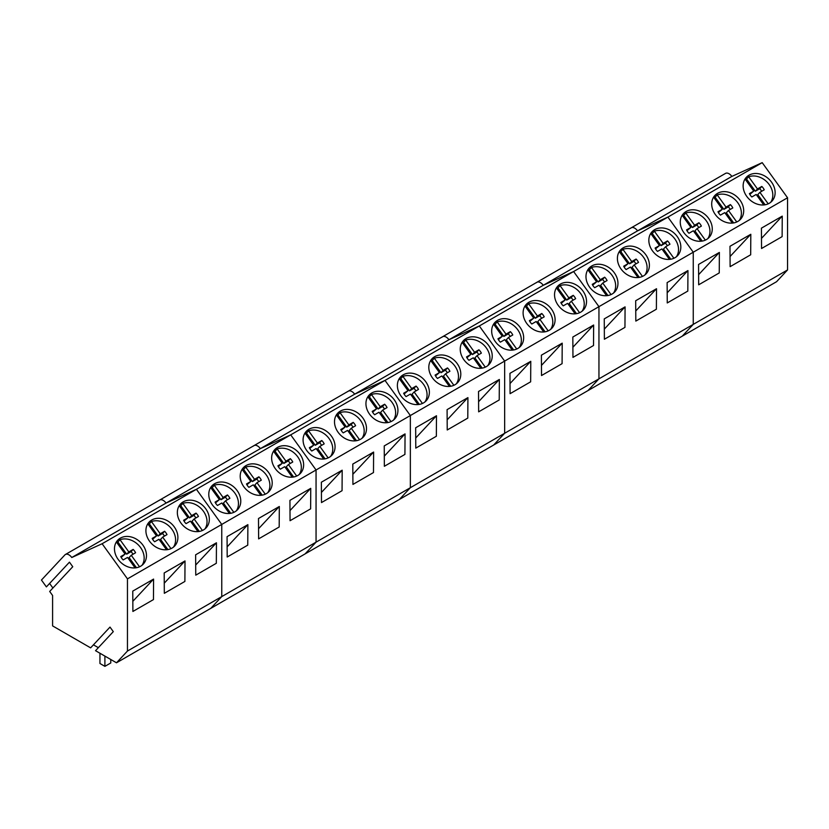 <?xml version="1.0" encoding="UTF-8"?>
<svg xmlns="http://www.w3.org/2000/svg" width="829" height="829" viewBox="0 0 829 829"><rect width="100%" height="100%" fill="white"/><g stroke="black" fill="none" stroke-linecap="round" stroke-linejoin="round"><path stroke-width="1.24" d="M104.9 656.102L104.9 666.35L110.775 662.962L110.775 659.49M104.9 666.35L99.946 663.501L99.946 653.242M761.696 191.292A9.005 7.243 43 0 0 759.685 188.743L761.81 186.452L757.468 188.95L748.66 176.753C753.219 175.24 757.934 175.893 762.825 178.712A17.502 14.072 -137 0 1 770.68 202.328M745.395 179.51A17.502 14.072 -137 0 1 746.535 179.033L748.66 176.753M761.81 186.452A9.005 7.243 -137 0 1 764.234 189.81L759.903 192.328L768.203 203.83M745.022 179.002L753.748 191.095L749.416 193.613A9.005 7.243 -137 0 0 751.841 196.96L756.183 194.473L763.747 204.95M753.748 191.095L749.83 194.421M759.903 192.328L757.768 194.608L765.105 204.784M757.468 188.95L755.333 191.23L759.685 188.743M755.333 191.23L746.535 179.033M730.256 209.436A9.005 7.243 43 0 0 728.245 206.887L730.38 204.608L726.028 207.095L717.23 194.898C721.779 193.395 726.505 194.048 731.396 196.856A17.502 14.072 -137 0 1 739.24 220.483M713.956 197.654A17.502 14.072 -137 0 1 715.095 197.178L717.23 194.898M730.38 204.608A9.005 7.243 -137 0 1 732.795 207.955L728.463 210.473L736.774 221.985M713.593 197.147L722.318 209.24L717.987 211.758A9.005 7.243 -137 0 0 720.401 215.115L724.753 212.618L732.318 223.105M722.318 209.24L718.401 212.566M728.463 210.473L726.339 212.763L733.675 222.928M726.028 207.095L723.904 209.385L728.245 206.887M723.904 209.385L715.095 197.178M698.826 227.581A9.005 7.243 43 0 0 696.816 225.032L698.951 222.752L694.598 225.25L685.79 213.043A17.502 14.072 -137 0 1 699.956 215.001A17.502 14.072 -137 0 1 707.811 238.628M682.526 215.809A17.502 14.072 -137 0 1 683.666 215.333L685.79 213.043M698.951 222.752A9.005 7.243 -137 0 1 701.365 226.11L697.034 228.628L705.334 240.13M682.163 215.302L690.889 227.384L686.557 229.902A9.005 7.243 -137 0 0 688.972 233.26L693.324 230.763L700.888 241.249M690.889 227.384L686.961 230.711M697.034 228.628L694.909 230.908L702.246 241.073M694.598 225.25L692.464 227.529L696.816 225.032M692.464 227.529L683.666 215.333M667.397 245.726A9.005 7.243 43 0 0 665.386 243.187L667.511 240.897L663.169 243.394L654.361 231.198A17.502 14.072 -137 0 1 668.526 233.146A17.502 14.072 -137 0 1 676.381 256.772M651.097 233.954A17.502 14.072 -137 0 1 652.236 233.477L654.361 231.198M667.511 240.897A9.005 7.243 -137 0 1 669.936 244.254L665.604 246.773L673.904 258.275M650.724 233.446L659.449 245.539L655.117 248.058A9.005 7.243 -137 0 0 657.542 251.405L661.884 248.918L669.449 259.394M659.449 245.539L655.532 248.855M665.604 246.773L663.469 249.052L670.806 259.228M663.169 243.394L661.034 245.674L665.386 243.187M661.034 245.674L652.236 233.477M635.957 263.881A9.005 7.243 43 0 0 633.947 261.332L636.081 259.052L631.729 261.539L622.931 249.342A17.502 14.072 -137 0 1 637.097 251.301A17.502 14.072 -137 0 1 644.941 274.927M619.657 252.099A17.502 14.072 -137 0 1 620.797 251.622L622.931 249.342M636.081 259.052A9.005 7.243 -137 0 1 638.496 262.399L634.164 264.917L642.475 276.43M619.294 251.591L628.019 263.684L623.688 266.202A9.005 7.243 -137 0 0 626.102 269.56L630.454 267.062L638.019 277.539M628.019 263.684L624.102 267.011M634.164 264.917L632.04 267.197L639.377 277.373M631.729 261.539L629.605 263.819L633.947 261.332M629.605 263.819L620.797 251.622M604.528 282.026A9.005 7.243 43 0 0 602.517 279.477L604.652 277.197L600.3 279.684L591.491 267.487A17.502 14.072 -137 0 1 605.657 269.446A17.502 14.072 -137 0 1 613.512 293.072M588.227 270.244A17.502 14.072 -137 0 1 589.367 269.777L591.491 267.487M604.652 277.197A9.005 7.243 -137 0 1 607.066 280.544L602.735 283.062L611.035 294.575M587.865 269.736L596.59 281.829L592.258 284.347A9.005 7.243 -137 0 0 594.673 287.704L599.025 285.207L606.59 295.694M596.59 281.829L592.662 285.155M602.735 283.062L600.611 285.352L607.947 295.518M600.3 279.684L598.165 281.974L602.517 279.477M598.165 281.974L589.367 269.777M573.088 300.171A9.005 7.243 43 0 0 571.088 297.621L573.212 295.342L568.86 297.839L560.062 285.642A17.502 14.072 -137 0 1 574.228 287.59A17.502 14.072 -137 0 1 582.082 311.217M556.798 288.399A17.502 14.072 -137 0 1 557.938 287.922L560.062 285.642M573.212 295.342A9.005 7.243 -137 0 1 575.637 298.699L571.305 301.217L579.606 312.72M556.425 287.891L565.15 299.984L560.818 302.502A9.005 7.243 -137 0 0 563.243 305.849L567.585 303.362L575.15 313.839M565.15 299.984L561.233 303.3M571.305 301.217L569.171 303.497L576.507 313.663M568.86 297.839L566.735 300.119L571.088 297.621M566.735 300.119L557.938 287.922M541.658 318.326A9.005 7.243 43 0 0 539.648 315.776L541.783 313.486L537.43 315.984L528.633 303.787A17.502 14.072 -137 0 1 542.798 305.735A17.502 14.072 -137 0 1 550.643 329.362M525.358 306.543A17.502 14.072 -137 0 1 526.498 306.067L528.633 303.787M541.783 313.486A9.005 7.243 -137 0 1 544.197 316.844L539.866 319.362L548.176 330.864M524.995 306.036L533.721 318.129L529.389 320.647A9.005 7.243 -137 0 0 531.803 323.994L536.156 321.507L543.72 331.983M533.721 318.129L529.804 321.455M539.866 319.362L537.741 321.642L545.078 331.818M537.43 315.984L535.306 318.263L539.648 315.776M535.306 318.263L526.498 306.067M510.229 336.47A9.005 7.243 43 0 0 508.218 333.921L510.353 331.641L506.001 334.128L497.193 321.932A17.502 14.072 -137 0 1 511.358 323.89A17.502 14.072 -137 0 1 519.213 347.517M493.929 324.688A17.502 14.072 -137 0 1 495.068 324.212L497.193 321.932M510.353 331.641A9.005 7.243 -137 0 1 512.768 334.989L508.436 337.507L516.736 349.019M493.566 324.18L502.291 336.273L497.96 338.792A9.005 7.243 -137 0 0 500.374 342.149L504.726 339.652L512.291 350.139M502.291 336.273L498.364 339.6M508.436 337.507L506.312 339.797L513.648 349.962M506.001 334.128L503.866 336.419L508.218 333.921M503.866 336.419L495.068 324.212M478.789 354.615A9.005 7.243 43 0 0 476.789 352.066L478.913 349.786L474.561 352.284L465.763 340.077A17.502 14.072 -137 0 1 479.929 342.035A17.502 14.072 -137 0 1 487.784 365.662M462.499 342.843A17.502 14.072 -137 0 1 463.639 342.367L465.763 340.077M478.913 349.786A9.005 7.243 -137 0 1 481.338 353.144L477.007 355.662L485.307 367.164M462.126 342.336L470.851 354.418L466.52 356.936A9.005 7.243 -137 0 0 468.945 360.294L473.286 357.796L480.851 368.283M470.851 354.418L466.934 357.745M477.007 355.662L474.872 357.941L482.209 368.107M474.561 352.284L472.437 354.563L476.789 352.066M472.437 354.563L463.639 342.367M447.359 372.76A9.005 7.243 43 0 0 445.349 370.221L447.484 367.931L443.132 370.428L434.334 358.232A17.502 14.072 -137 0 1 448.499 360.18A17.502 14.072 -137 0 1 456.344 383.806M431.059 360.988A17.502 14.072 -137 0 1 432.199 360.511L434.334 358.232M447.484 367.931A9.005 7.243 -137 0 1 449.898 371.288L445.567 373.806L453.877 385.309M430.697 360.48L439.422 372.573L435.09 375.091A9.005 7.243 -137 0 0 437.505 378.438L441.857 375.951L449.422 386.428M439.422 372.573L435.505 375.889M445.567 373.806L443.442 376.086L450.779 386.262M443.132 370.428L441.007 372.708L445.349 370.221M441.007 372.708L432.199 360.511M415.93 390.915A9.005 7.243 43 0 0 413.92 388.366L416.054 386.086L411.702 388.573L402.894 376.376A17.502 14.072 -137 0 1 417.06 378.335A17.502 14.072 -137 0 1 424.914 401.961M399.63 379.133A17.502 14.072 -137 0 1 400.77 378.656L402.894 376.376M416.054 386.086A9.005 7.243 -137 0 1 418.469 389.433L414.137 391.951L422.438 403.454M399.267 378.625L407.992 390.718L403.661 393.236A9.005 7.243 -137 0 0 406.075 396.594L410.428 394.096L417.992 404.573M407.992 390.718L404.065 394.044M414.137 391.951L412.013 394.231L419.35 404.407M411.702 388.573L409.567 390.853L413.92 388.366M409.567 390.853L400.77 378.656M384.49 409.06A9.005 7.243 43 0 0 382.49 406.511L384.615 404.231L380.262 406.718L371.465 394.521A17.502 14.072 -137 0 1 385.63 396.48A17.502 14.072 -137 0 1 393.485 420.106M368.2 397.278A17.502 14.072 -137 0 1 369.34 396.801L371.465 394.521M384.615 404.231A9.005 7.243 -137 0 1 387.039 407.578L382.708 410.096L391.008 421.609M367.827 396.77L376.553 408.863L372.221 411.381A9.005 7.243 -137 0 0 374.646 414.738L378.988 412.241L386.552 422.728M376.553 408.863L372.635 412.189M382.708 410.096L380.573 412.386L387.91 422.552M380.262 406.718L378.138 409.008L382.49 406.511M378.138 409.008L369.34 396.801M353.061 427.204A9.005 7.243 43 0 0 351.05 424.655L353.185 422.375L348.833 424.873L340.035 412.676A17.502 14.072 -137 0 1 354.201 414.624A17.502 14.072 -137 0 1 362.045 438.251M336.761 415.433A17.502 14.072 -137 0 1 337.9 414.956L340.035 412.676M353.185 422.375A9.005 7.243 -137 0 1 355.6 425.733L351.268 428.251L359.579 439.753M336.398 414.925L345.123 427.018L340.792 429.536A9.005 7.243 -137 0 0 343.206 432.883L347.558 430.396L355.123 440.873M345.123 427.018L341.206 430.334M351.268 428.251L349.144 430.531L356.48 440.696M348.833 424.873L346.709 427.153L351.05 424.655M346.709 427.153L337.9 414.956M321.631 445.36A9.005 7.243 43 0 0 319.621 442.81L321.756 440.52L317.403 443.018L308.595 430.821A17.502 14.072 -137 0 1 322.761 432.769A17.502 14.072 -137 0 1 330.616 456.396M305.331 433.577A17.502 14.072 -137 0 1 306.471 433.101L308.595 430.821M321.756 440.52A9.005 7.243 -137 0 1 324.17 443.878L319.839 446.396L328.139 457.898M304.968 433.07L313.694 445.163L309.362 447.681A9.005 7.243 -137 0 0 311.777 451.028L316.129 448.541L323.693 459.017M313.694 445.163L309.766 448.489M319.839 446.396L317.714 448.676L325.051 458.851M317.403 443.018L315.269 445.297L319.621 442.81M315.269 445.297L306.471 433.101M290.191 463.504A9.005 7.243 43 0 0 288.191 460.955L290.316 458.675L285.964 461.162L277.166 448.966A17.502 14.072 -137 0 1 291.331 450.924A17.502 14.072 -137 0 1 299.186 474.551M273.902 451.722A17.502 14.072 -137 0 1 275.041 451.245L277.166 448.966M290.316 458.675A9.005 7.243 -137 0 1 292.741 462.022L288.409 464.541L296.709 476.053M273.529 451.214L282.254 463.307L277.922 465.825A9.005 7.243 -137 0 0 280.347 469.183L284.689 466.686L292.254 477.172M282.254 463.307L278.337 466.634M288.409 464.541L286.274 466.831L293.611 476.996M285.964 461.162L283.839 463.452L288.191 460.955M283.839 463.452L275.041 451.245M258.762 481.649A9.005 7.243 43 0 0 256.752 479.1L258.886 476.82L254.534 479.317L245.736 467.11A17.502 14.072 -137 0 1 259.902 469.069A17.502 14.072 -137 0 1 267.746 492.695M242.462 469.877A17.502 14.072 -137 0 1 243.602 469.401L245.736 467.11M258.886 476.82A9.005 7.243 -137 0 1 261.301 480.167L256.969 482.696L265.28 494.198M242.099 469.369L250.824 481.452L246.493 483.97A9.005 7.243 -137 0 0 248.907 487.328L253.259 484.83L260.824 495.317M250.824 481.452L246.907 484.778M256.969 482.696L254.845 484.975L262.182 495.141M254.534 479.317L252.41 481.597L256.752 479.1M252.41 481.597L243.602 469.401M227.333 499.794A9.005 7.243 43 0 0 225.322 497.245L227.457 494.965L223.105 497.462L214.296 485.266A17.502 14.072 -137 0 1 228.462 487.214A17.502 14.072 -137 0 1 236.317 510.84M211.032 488.022A17.502 14.072 -137 0 1 212.172 487.545L214.296 485.266M227.457 494.965A9.005 7.243 -137 0 1 229.871 498.322L225.54 500.84L233.84 512.343M210.67 487.514L219.384 499.607L215.063 502.125A9.005 7.243 -137 0 0 217.478 505.472L221.83 502.985L229.395 513.462M219.384 499.607L215.467 502.923M225.54 500.84L223.415 503.12L230.752 513.286M223.105 497.462L220.97 499.742L225.322 497.245M220.97 499.742L212.172 487.545M195.893 517.949A9.005 7.243 43 0 0 193.893 515.4L196.017 513.12L191.665 515.607L182.867 503.41A17.502 14.072 -137 0 1 197.033 505.369A17.502 14.072 -137 0 1 204.887 528.995M179.603 506.167A17.502 14.072 -137 0 1 180.743 505.69L182.867 503.41M196.017 513.12A9.005 7.243 -137 0 1 198.442 516.467L194.11 518.985L202.411 530.487M179.23 505.659L187.955 517.752L183.623 520.27A9.005 7.243 -137 0 0 186.048 523.627L190.39 521.13L197.955 531.607M187.955 517.752L184.038 521.078M194.11 518.985L191.976 521.265L199.312 531.441M191.665 515.607L189.54 517.887L193.893 515.4M189.54 517.887L180.743 505.69M164.463 536.094A9.005 7.243 43 0 0 162.453 533.544L164.588 531.265L160.235 533.752L151.438 521.555A17.502 14.072 -137 0 1 165.603 523.513A17.502 14.072 -137 0 1 173.448 547.14M148.163 524.311A17.502 14.072 -137 0 1 149.303 523.835L151.438 521.555M164.588 531.265A9.005 7.243 -137 0 1 167.002 534.612L162.671 537.13L170.971 548.643M147.8 523.804L156.526 535.897L152.194 538.415A9.005 7.243 -137 0 0 154.608 541.772L158.961 539.275L166.525 549.762M156.526 535.897L152.609 539.223M162.671 537.13L160.546 539.42L167.883 549.586M160.235 533.752L158.111 536.042L162.453 533.544M158.111 536.042L149.303 523.835M133.034 554.238A9.005 7.243 43 0 0 131.023 551.689L133.148 549.409L128.806 551.907L119.998 539.71A17.502 14.072 -137 0 1 134.163 541.658A17.502 14.072 -137 0 1 142.018 565.285M116.734 542.467A17.502 14.072 -137 0 1 117.873 541.99L119.998 539.71M133.148 549.409A9.005 7.243 -137 0 1 135.573 552.767L131.241 555.285L139.541 566.787M116.371 541.959L125.086 554.052L120.765 556.57A9.005 7.243 -137 0 0 123.179 559.917L127.531 557.43L135.096 567.906M125.086 554.052L121.169 557.368M131.241 555.285L129.106 557.565L136.453 567.73M128.806 551.907L126.671 554.186L131.023 551.689M126.671 554.186L117.873 541.99M630.672 228.276A7.005 4.041 60 0 1 631.221 227.83L725.52 173.396A7.005 4.041 60 0 1 731.862 176.411L762.203 162.65L667.905 217.084L637.563 230.856L731.862 176.411M787.55 269.943L693.251 324.388L682.288 336.139L776.586 281.694L787.55 269.943L787.55 197.768L762.203 162.65M631.221 227.83A7.005 4.041 60 0 1 637.563 230.856A7.005 4.041 60 0 0 631.221 227.83L536.923 282.274A7.005 4.041 60 0 1 543.264 285.3L637.563 230.856L667.905 217.084L573.606 271.529L543.264 285.3A7.005 4.041 60 0 0 536.923 282.274A7.005 4.041 60 0 0 536.373 282.72M787.55 197.768L693.251 252.213L667.905 217.084L693.251 252.213L598.952 306.657L573.606 271.529L543.264 285.3L448.966 339.735A7.005 4.041 60 0 0 442.624 336.719A7.005 4.041 60 0 1 448.966 339.735L479.307 325.973L448.966 339.735L354.667 394.179A7.005 4.041 60 0 0 348.325 391.164A7.005 4.041 60 0 1 354.667 394.179L385.008 380.418L354.667 394.179L260.368 448.624A7.005 4.041 60 0 0 254.026 445.608A7.005 4.041 60 0 1 260.368 448.624L290.71 434.862L260.368 448.624L166.069 503.068A7.005 4.041 60 0 0 159.728 500.053A7.005 4.041 60 0 1 166.069 503.068L196.411 489.307L166.069 503.068L71.771 557.513A7.005 4.041 60 0 0 65.429 554.487L536.923 282.274M746.753 196.38A17.502 14.072 43 0 0 771.923 201.178A17.502 14.072 43 0 0 771.509 182.09A17.502 14.072 43 0 0 746.338 177.302A17.502 14.072 43 0 0 746.753 196.38M715.323 214.535A17.502 14.072 43 0 0 740.494 219.322A17.502 14.072 43 0 0 740.079 200.245A17.502 14.072 43 0 0 714.899 195.447A17.502 14.072 43 0 0 715.323 214.535M683.894 232.68A17.502 14.072 43 0 0 709.064 237.477A17.502 14.072 43 0 0 708.64 218.39A17.502 14.072 43 0 0 683.469 213.592A17.502 14.072 43 0 0 683.894 232.68M65.429 554.487A7.005 4.041 60 0 0 64.869 554.933L41.45 580.041L46.393 586.891L69.46 562.166L72.755 566.725L49.688 591.45L52.59 595.471L52.59 625.895L90.62 647.853L110.008 627.087L113.304 631.646L95.532 650.692L116.495 662.796L210.794 608.351L221.757 596.6L221.757 524.425L316.056 469.981L290.71 434.862L316.056 469.981L316.056 542.156L221.757 596.6L210.794 608.351L305.093 553.907L316.056 542.156L316.056 469.981L410.355 415.536L385.008 380.418L410.355 415.536L410.355 487.711L316.056 542.156L305.093 553.907L399.391 499.462L410.355 487.711L410.355 415.536L504.654 361.092L479.307 325.973L504.654 361.092L504.654 433.266L410.355 487.711L399.391 499.462L493.69 445.018L504.654 433.266L504.654 361.092L598.952 306.657L598.952 378.832L504.654 433.266L493.69 445.018L587.989 390.583L598.952 378.832L587.989 390.583L682.288 336.139L693.251 324.388L693.251 252.213L693.251 324.388L598.952 378.832L598.952 306.657L573.606 271.529L102.112 543.741L71.771 557.513M750.815 234.275L750.68 254.783L730.121 266.658L729.986 246.296L750.815 234.275L730.059 256.524M719.375 252.43L719.251 272.928L698.681 284.803L698.557 264.451L719.375 252.43L698.619 274.668M782.244 216.131L761.426 228.151L761.55 248.503L782.12 236.628L782.244 216.131L761.488 238.379M652.454 250.824A17.502 14.072 43 0 0 677.625 255.622A17.502 14.072 43 0 0 677.21 236.534A17.502 14.072 43 0 0 652.04 231.747A17.502 14.072 43 0 0 652.454 250.824M621.025 268.969A17.502 14.072 43 0 0 646.195 273.767A17.502 14.072 43 0 0 645.77 254.69A17.502 14.072 43 0 0 620.6 249.892A17.502 14.072 43 0 0 621.025 268.969M589.595 287.124A17.502 14.072 43 0 0 614.766 291.912A17.502 14.072 43 0 0 614.341 272.834A17.502 14.072 43 0 0 589.17 268.036A17.502 14.072 43 0 0 589.595 287.124M656.516 288.72L656.381 309.217L635.822 321.092L635.688 300.74L656.516 288.72L635.76 310.968M625.076 306.865L624.952 327.372L604.382 339.248L604.258 318.885L625.076 306.865L604.32 329.113M687.946 270.575L667.127 282.596L667.252 302.948L687.821 291.072L687.946 270.575L667.19 292.824M442.075 337.165A7.005 4.041 60 0 1 442.624 336.719M558.155 305.269A17.502 14.072 43 0 0 583.326 310.067A17.502 14.072 43 0 0 582.911 290.979A17.502 14.072 43 0 0 557.741 286.181A17.502 14.072 43 0 0 558.155 305.269M526.726 323.414A17.502 14.072 43 0 0 551.896 328.211A17.502 14.072 43 0 0 551.472 309.124A17.502 14.072 43 0 0 526.301 304.336A17.502 14.072 43 0 0 526.726 323.414M495.296 341.569A17.502 14.072 43 0 0 520.467 346.356A17.502 14.072 43 0 0 520.042 327.279A17.502 14.072 43 0 0 494.872 322.481A17.502 14.072 43 0 0 495.296 341.569M562.217 343.165L562.083 363.662L541.524 375.537L541.389 355.185L562.217 343.165L541.451 365.413M530.778 361.309L530.653 381.817L510.084 393.682L509.959 373.33L530.778 361.309L510.022 383.558M593.647 325.02L572.829 337.04L572.953 357.392L593.523 345.517L593.647 325.02L572.891 347.258M347.765 391.609A7.005 4.041 60 0 1 348.325 391.164M463.857 359.713A17.502 14.072 43 0 0 489.027 364.511A17.502 14.072 43 0 0 488.613 345.424A17.502 14.072 43 0 0 463.442 340.626A17.502 14.072 43 0 0 463.857 359.713M432.427 377.858A17.502 14.072 43 0 0 457.598 382.656A17.502 14.072 43 0 0 457.173 363.568A17.502 14.072 43 0 0 432.002 358.781A17.502 14.072 43 0 0 432.427 377.858M400.998 396.003A17.502 14.072 43 0 0 426.168 400.801A17.502 14.072 43 0 0 425.743 381.713A17.502 14.072 43 0 0 400.573 376.926A17.502 14.072 43 0 0 400.998 396.003M467.919 397.609L467.784 418.106L447.225 429.982L447.09 409.63L467.919 397.609L447.152 419.857M436.479 415.754L436.355 436.251L415.785 448.126L415.661 427.774L436.479 415.754L415.723 438.002M499.348 379.464L478.53 391.485L478.654 411.837L499.224 399.961L499.348 379.464L478.592 401.702M253.467 446.054A7.005 4.041 60 0 1 254.026 445.608M369.558 414.158A17.502 14.072 43 0 0 394.728 418.946A17.502 14.072 43 0 0 394.314 399.868A17.502 14.072 43 0 0 369.143 395.07A17.502 14.072 43 0 0 369.558 414.158M338.128 432.303A17.502 14.072 43 0 0 363.299 437.101A17.502 14.072 43 0 0 362.874 418.013A17.502 14.072 43 0 0 337.704 413.215A17.502 14.072 43 0 0 338.128 432.303M306.699 450.448A17.502 14.072 43 0 0 331.869 455.245A17.502 14.072 43 0 0 331.445 436.158A17.502 14.072 43 0 0 306.274 431.37A17.502 14.072 43 0 0 306.699 450.448M373.62 452.054L373.485 472.551L352.926 484.426L352.791 464.074L373.62 452.054L352.853 474.292M342.18 470.198L342.056 490.695L321.486 502.571L321.362 482.219L342.18 470.198L321.424 492.447M405.049 433.899L384.231 445.919L384.355 466.281L404.925 454.406L405.049 433.899L384.293 456.147M159.168 500.488A7.005 4.041 60 0 1 159.728 500.053M116.495 662.796L127.459 651.045L221.757 596.6L221.757 524.425L196.411 489.307L221.757 524.425L127.459 578.87L102.112 543.741M275.259 468.603A17.502 14.072 43 0 0 300.43 473.39A17.502 14.072 43 0 0 300.015 454.313A17.502 14.072 43 0 0 274.845 449.515A17.502 14.072 43 0 0 275.259 468.603M243.83 486.747A17.502 14.072 43 0 0 269 491.545A17.502 14.072 43 0 0 268.575 472.457A17.502 14.072 43 0 0 243.405 467.66A17.502 14.072 43 0 0 243.83 486.747M212.4 504.892A17.502 14.072 43 0 0 237.571 509.69A17.502 14.072 43 0 0 237.146 490.602A17.502 14.072 43 0 0 211.975 485.804A17.502 14.072 43 0 0 212.4 504.892M279.321 506.498L279.186 526.995L258.627 538.871L258.493 518.519L279.321 506.498L258.555 528.736M247.881 524.643L247.757 545.14L227.187 557.015L227.063 536.664L247.881 524.643L227.125 546.891M310.751 488.343L289.932 500.364L290.057 520.716L310.626 508.851L310.751 488.343L289.995 510.591M98.35 647.677L93.439 644.838M49.605 583.45L52.901 588.01M180.96 523.037A17.502 14.072 43 0 0 206.131 527.835A17.502 14.072 43 0 0 205.716 508.747A17.502 14.072 43 0 0 180.546 503.959A17.502 14.072 43 0 0 180.96 523.037M149.531 541.192A17.502 14.072 43 0 0 174.701 545.979A17.502 14.072 43 0 0 174.277 526.902A17.502 14.072 43 0 0 149.106 522.104A17.502 14.072 43 0 0 149.531 541.192M118.101 559.337A17.502 14.072 43 0 0 143.272 564.134A17.502 14.072 43 0 0 142.847 545.047A17.502 14.072 43 0 0 117.677 540.249A17.502 14.072 43 0 0 118.101 559.337M127.459 651.045L127.459 578.87M185.012 560.932L184.888 581.44L164.318 593.315L164.194 572.953L185.012 560.932L164.256 583.181M153.583 579.088L153.458 599.585L132.889 611.46L132.764 591.108L153.583 579.088L132.827 601.326M216.452 542.788L195.634 554.808L195.758 575.16L216.328 563.285L216.452 542.788L195.696 565.036"/></g></svg>
